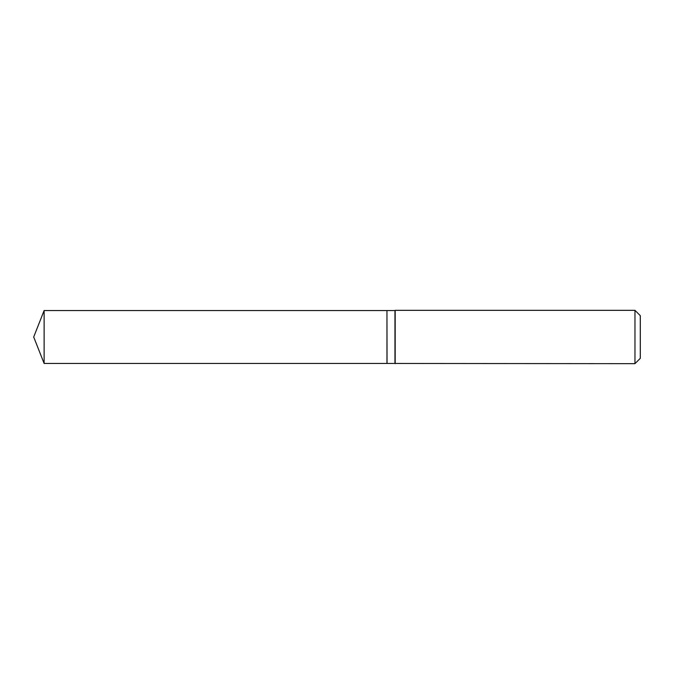 <?xml version="1.0" encoding="UTF-8"?>
<svg xmlns="http://www.w3.org/2000/svg" width="674" height="674" viewBox="0 0 674 674"><rect width="100%" height="100%" fill="white"/><g stroke="black" fill="none" stroke-linecap="round" stroke-linejoin="round"><path stroke-width="0.51" stroke-dasharray="3.37 2.53" d="M44.122 363.454L44.122 310.546M386.96 363.454L386.96 310.546M386.96 337L386.96 363.37L386.96 337M387.044 363.454L387.044 310.546M640.3 358.332L640.3 315.668M634.967 363.665L634.967 310.335M395.183 363.665L395.183 310.335M394.964 363.454L394.964 310.546"/><path stroke-width="1.01" d="M44.122 310.546L44.122 363.454L386.96 363.454L386.96 310.546L44.122 310.546L33.7 337L44.122 363.454M386.96 310.63L387.044 363.454L634.967 363.665L634.967 310.335L395.183 310.335L395.183 363.665M634.967 310.335L640.3 315.668L640.3 358.332L634.967 363.665M387.044 310.546L394.964 310.546L394.964 363.454"/></g></svg>
